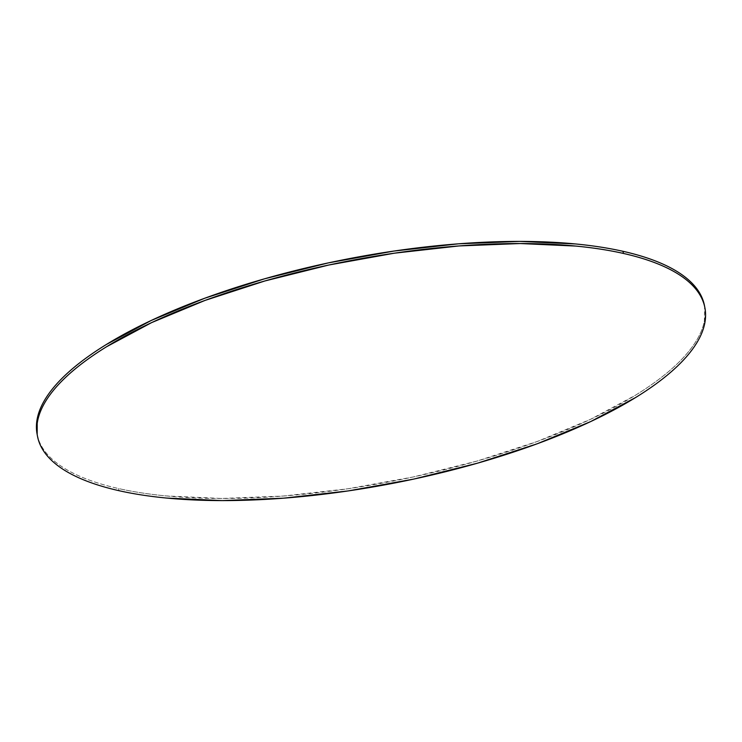 <?xml version="1.0" encoding="UTF-8"?>
<svg xmlns="http://www.w3.org/2000/svg" width="742" height="742" viewBox="0 0 742 742"><rect width="100%" height="100%" fill="white"/><g stroke="black" fill="none" stroke-linecap="round" stroke-linejoin="round"><path stroke-width="0.56" stroke-dasharray="3.71 2.78" d="M37.1 434.191A339.827 113.359 169.1 0 0 118.59 488.561L119.008 490.694L118.59 488.561A339.827 113.359 169.1 0 0 497.993 454.8A339.827 113.359 169.1 0 0 704.492 305.676M37.183 434.645L39.113 441.091C41.904 448.112 46.783 454.623 53.767 460.606C60.751 466.588 69.692 471.931 80.609 476.633C91.516 481.335 104.177 485.314 118.59 488.561C133.013 491.816 148.901 494.274 166.273 495.934L221.812 498.466L283.082 496.055L347.71 488.802L413.238 476.976L477.125 461.032L536.93 441.601L590.354 419.406L635.337 395.31C648.768 387.036 660.371 378.68 670.156 370.239C679.941 361.799 687.704 353.442 693.464 345.16C699.224 336.877 702.859 328.836 704.381 321.026L704.585 306.158M37.508 436.324L37.415 435.842"/><path stroke-width="1.11" d="M623.41 253.439A339.827 113.359 -10.9 0 1 704.9 307.809A339.827 113.359 -10.9 0 1 498.401 456.933A339.827 113.359 -10.9 0 1 119.008 490.694A339.827 113.359 -10.9 0 1 37.508 436.324A339.827 113.359 -10.9 0 1 244.007 287.2A339.827 113.359 -10.9 0 1 623.41 253.439L622.992 251.306L623.41 253.439C637.823 256.686 650.484 260.665 661.391 265.367C672.308 270.069 681.249 275.412 688.233 281.394C695.217 287.377 700.096 293.888 702.887 300.909C705.67 307.939 706.31 315.359 704.789 323.16C703.277 330.969 699.641 339.011 693.881 347.293C688.122 355.576 680.349 363.932 670.564 372.373C660.779 380.813 649.176 389.17 635.746 397.443L590.762 421.539L537.347 443.735L477.542 463.166L413.646 479.109L348.128 490.935L283.49 498.188L222.22 500.6L166.681 498.067C149.318 496.398 133.421 493.94 119.008 490.694C104.585 487.448 91.925 483.469 81.017 478.766C70.11 474.064 61.159 468.712 54.185 462.739C47.2 456.757 42.313 450.246 39.53 443.215C36.738 436.194 36.108 428.774 37.619 420.974C39.141 413.164 42.776 405.123 48.536 396.84C54.296 388.558 62.059 380.201 71.844 371.761C81.629 363.32 93.232 354.964 106.662 346.69L151.646 322.594L205.07 300.399L264.875 280.968L328.762 265.024L394.29 253.198L458.918 245.945L520.188 243.534L575.727 246.066C593.099 247.726 608.987 250.184 623.41 253.439M704.9 307.809L704.492 305.676A339.827 113.359 169.1 0 0 622.992 251.306A339.827 113.359 169.1 0 0 243.599 285.067A339.827 113.359 169.1 0 0 37.1 434.191L37.508 436.324M704.585 306.158L702.47 298.785C699.687 291.754 694.8 285.243 687.815 279.261C680.841 273.288 671.89 267.936 660.983 263.234C650.075 258.531 637.415 254.552 622.992 251.306C608.579 248.06 592.682 245.602 575.319 243.933L519.78 241.4L458.51 243.812L393.872 251.065L328.354 262.891L264.458 278.834L204.653 298.265L151.238 320.461L106.254 344.557C92.824 352.83 81.221 361.187 71.436 369.627C61.651 378.068 53.878 386.424 48.119 394.707C42.359 402.989 38.723 411.031 37.211 418.84L37.183 434.645"/></g></svg>
